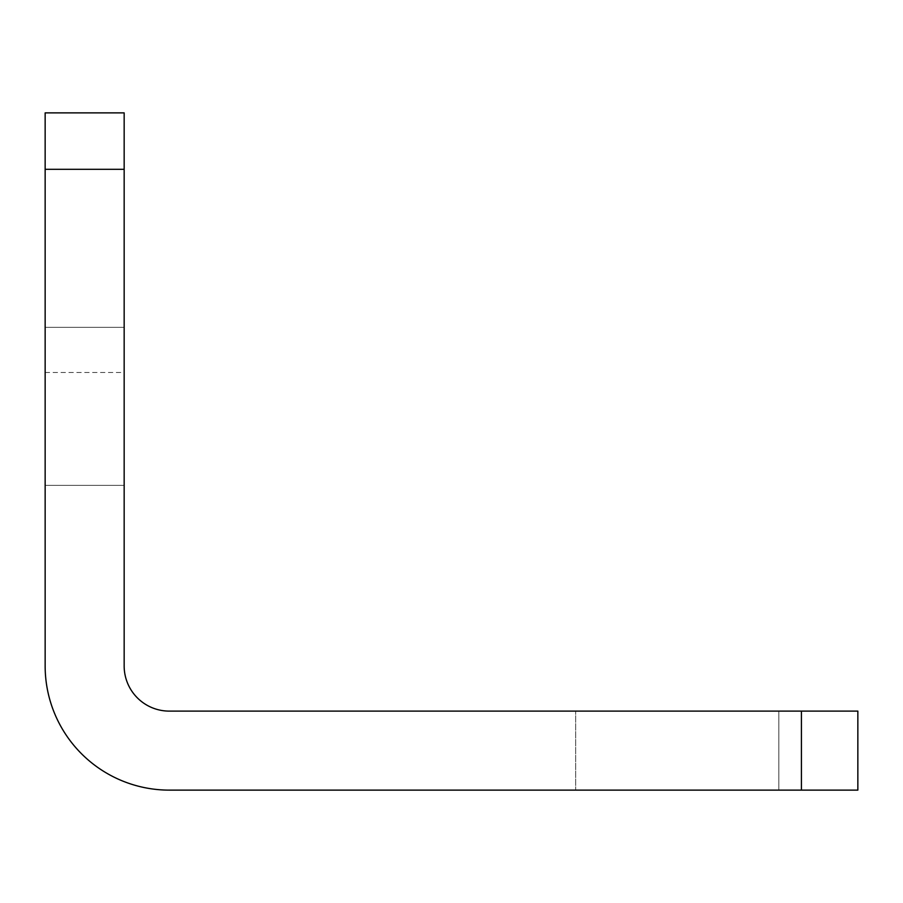 <?xml version="1.0" encoding="UTF-8"?>
<svg xmlns="http://www.w3.org/2000/svg" width="903" height="903" viewBox="0 0 903 903"><rect width="100%" height="100%" fill="white"/><g stroke="black" fill="none" stroke-linecap="round" stroke-linejoin="round"><path stroke-width="0.68" stroke-dasharray="4.51 3.39" d="M801.412 711.112L857.85 711.112L857.85 790.125L801.412 790.125L801.412 711.112L169.312 711.112A45.15 45.15 0 0 1 124.162 665.962L124.162 169.312L45.15 169.312L45.15 372.487L45.15 112.875L124.162 112.875L124.162 169.312M124.162 112.875L124.162 372.487L124.162 112.875L45.15 112.875M124.162 406.35L124.162 485.362L124.162 406.35M45.15 169.312L45.15 665.962A124.162 124.162 0 0 0 169.312 790.125L801.412 790.125M45.15 406.35L45.15 485.362L45.15 406.35M778.837 711.112L575.662 711.112L778.837 711.112L575.662 711.112L778.837 711.112L778.837 790.125L575.662 790.125L778.837 790.125L778.837 711.112M575.662 790.125L778.837 790.125L575.662 790.125L575.662 711.112L575.662 790.125M45.15 485.362L124.162 485.362L45.15 485.362M45.15 327.337L124.162 327.337L45.15 327.337M45.15 372.487L124.162 372.487"/><path stroke-width="1.35" d="M124.162 169.312L124.162 665.962A45.15 45.15 0 0 0 169.312 711.112L801.412 711.112L801.412 790.125L169.312 790.125A124.162 124.162 0 0 1 45.15 665.962L45.15 169.312L124.162 169.312L124.162 112.875L45.15 112.875L45.15 169.312M801.412 790.125L857.85 790.125L857.85 711.112L801.412 711.112M124.162 112.875L45.15 112.875"/></g></svg>
